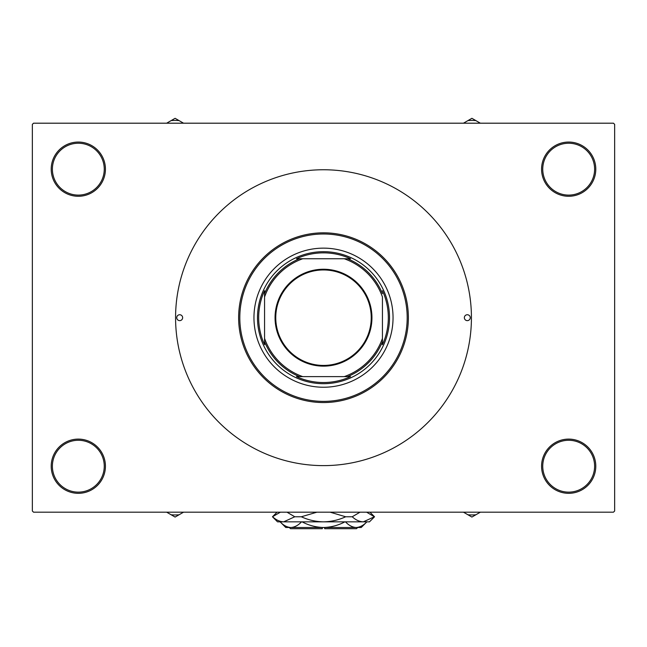 <?xml version="1.0" encoding="UTF-8"?>
<svg xmlns="http://www.w3.org/2000/svg" width="647" height="647" viewBox="0 0 647 647"><rect width="100%" height="100%" fill="white"/><g stroke="black" fill="none" stroke-linecap="round" stroke-linejoin="round"><path stroke-width="0.97" d="M541.571 466.212A27.109 27.109 0 0 1 568.681 439.103A27.109 27.109 0 0 1 595.79 466.212A27.109 27.109 0 0 1 568.681 493.321A27.109 27.109 0 0 1 541.571 466.212M594.609 466.212A25.929 25.929 0 0 0 568.681 440.275A25.929 25.929 0 0 0 542.744 466.212A25.929 25.929 0 0 0 568.681 492.141A25.929 25.929 0 0 0 594.609 466.212M51.21 466.212A27.109 27.109 0 0 1 78.319 439.103A27.109 27.109 0 0 1 105.429 466.212A27.109 27.109 0 0 1 78.319 493.321A27.109 27.109 0 0 1 51.21 466.212M104.256 466.212A25.929 25.929 0 0 0 78.319 440.275A25.929 25.929 0 0 0 52.391 466.212A25.929 25.929 0 0 0 78.319 492.141A25.929 25.929 0 0 0 104.256 466.212M51.21 169.166A27.109 27.109 0 0 1 78.319 142.057A27.109 27.109 0 0 1 105.429 169.166A27.109 27.109 0 0 1 78.319 196.276A27.109 27.109 0 0 1 51.21 169.166M104.256 169.166A25.929 25.929 0 0 0 78.319 143.238A25.929 25.929 0 0 0 52.391 169.166A25.929 25.929 0 0 0 78.319 195.103A25.929 25.929 0 0 0 104.256 169.166M541.571 169.166A27.109 27.109 0 0 1 568.681 142.057A27.109 27.109 0 0 1 595.79 169.166A27.109 27.109 0 0 1 568.681 196.276A27.109 27.109 0 0 1 541.571 169.166M594.609 169.166A25.929 25.929 0 0 0 568.681 143.238A25.929 25.929 0 0 0 542.744 169.166A25.929 25.929 0 0 0 568.681 195.103A25.929 25.929 0 0 0 594.609 169.166M613.469 512.181L33.531 512.181L32.35 511.001L32.35 124.378L33.531 123.197L613.469 123.197L614.65 124.378L614.65 511.001L613.469 512.181M176.744 317.685A2.944 2.944 0 0 0 179.696 320.637A2.944 2.944 0 0 0 182.64 317.685A2.944 2.944 0 0 0 179.696 314.741A2.944 2.944 0 0 0 176.744 317.685M464.36 317.685A2.944 2.944 0 0 0 467.304 320.637A2.944 2.944 0 0 0 470.256 317.685A2.944 2.944 0 0 0 467.304 314.741A2.944 2.944 0 0 0 464.36 317.685M253.956 317.685A69.544 69.544 0 0 0 323.5 387.238A69.544 69.544 0 0 0 393.044 317.685A69.544 69.544 0 0 0 323.5 248.141A69.544 69.544 0 0 0 253.956 317.685M407.189 317.685A83.689 83.689 0 0 0 323.5 233.996A83.689 83.689 0 0 0 239.811 317.685A83.689 83.689 0 0 0 323.5 401.383A83.689 83.689 0 0 0 407.189 317.685M238.63 317.685A84.87 84.87 0 0 1 323.5 232.823A84.87 84.87 0 0 1 408.37 317.685A84.87 84.87 0 0 1 323.5 402.555A84.87 84.87 0 0 1 238.63 317.685M471.428 317.685A147.928 147.928 0 0 0 323.5 169.757A147.928 147.928 0 0 0 175.572 317.685A147.928 147.928 0 0 0 323.5 465.622A147.928 147.928 0 0 0 471.428 317.685M463.454 512.181L471.906 517.058L480.357 512.181M467.967 514.786A48.857 48.857 0 0 0 475.836 514.786M323.5 269.241A48.444 48.444 0 0 1 371.944 317.685A48.444 48.444 0 0 1 323.5 366.137A48.444 48.444 0 0 1 275.056 317.685A48.444 48.444 0 0 1 323.5 269.241M323.5 365.426A47.741 47.741 0 0 0 371.241 317.685A47.741 47.741 0 0 0 323.5 269.953A47.741 47.741 0 0 0 275.759 317.685A47.741 47.741 0 0 0 323.5 365.426M350.512 258.751L344.22 258.751L350.512 258.751A64.829 64.829 0 0 0 296.488 258.751L302.78 258.751L296.488 258.751M323.5 383.695A66.01 66.01 0 0 1 257.49 317.685A66.01 66.01 0 0 1 323.5 251.683A66.01 66.01 0 0 1 389.51 317.685A66.01 66.01 0 0 1 323.5 383.695M296.488 376.627L302.78 376.627L296.488 376.627A64.829 64.829 0 0 0 350.512 376.627L344.22 376.627L350.512 376.627M264.566 344.697L264.566 338.405L264.566 344.697A64.829 64.829 0 0 1 264.566 290.681L264.566 338.405A62.476 62.476 0 0 0 302.78 376.627L344.22 376.627A62.476 62.476 0 0 0 382.434 338.405L382.434 296.965A62.476 62.476 0 0 0 344.22 258.751L302.78 258.751A62.476 62.476 0 0 0 264.566 296.965L264.566 290.681M382.434 344.697L382.434 338.405L382.434 344.697A64.829 64.829 0 0 0 382.434 290.681M299.456 376.627A63.649 63.649 0 0 1 264.566 341.729M347.544 258.751A63.649 63.649 0 0 1 382.434 293.649M382.434 341.729A63.649 63.649 0 0 1 347.544 376.627M264.566 293.649A63.649 63.649 0 0 1 299.456 258.751M166.643 512.181L171.164 514.786A48.857 48.857 0 0 0 179.033 514.786L183.546 512.181M171.164 514.786L175.094 517.058L179.033 514.786M480.357 123.197L475.836 120.585A48.857 48.857 0 0 0 467.967 120.585L463.454 123.197M475.836 120.585L471.906 118.312L467.967 120.585M183.546 123.197L175.094 118.312L166.643 123.197M179.033 120.585A48.857 48.857 0 0 0 171.164 120.585M357.686 527.507L356.505 528.688L324.681 528.688L324.681 527.507M301.542 521.846C298.202 525.388 294.636 527.273 290.835 527.507C287.074 527.297 283.507 525.413 280.127 521.846L285.78 527.507L323.5 527.507C315.93 527.281 308.789 525.396 302.076 521.846M344.924 521.846C338.187 525.396 331.046 527.289 323.5 527.507L361.22 527.507L366.881 521.846C363.533 525.388 359.967 527.273 356.165 527.507L357.654 527.386L356.165 527.507C352.413 527.297 348.838 525.413 345.458 521.846M369.947 512.181L374.54 516.775L369.469 521.846L277.531 521.846L272.46 516.775L280.386 512.181M286.985 512.181L294.773 516.775L283.685 521.846C279.844 521.708 276.148 520.018 272.597 516.775M366.606 512.181L374.403 516.775L363.315 521.846C359.473 521.708 355.777 520.018 352.227 516.775L360.015 512.181M330.099 512.181L345.676 516.775C338.591 520.018 331.199 521.7 323.5 521.846C315.76 521.692 308.368 520.01 301.324 516.775L316.901 512.181M352.227 516.775L345.676 516.775M301.324 516.775L294.773 516.775M322.319 527.507L322.319 528.688L290.495 528.688L289.314 527.507M277.053 512.181L272.46 516.775"/></g></svg>
